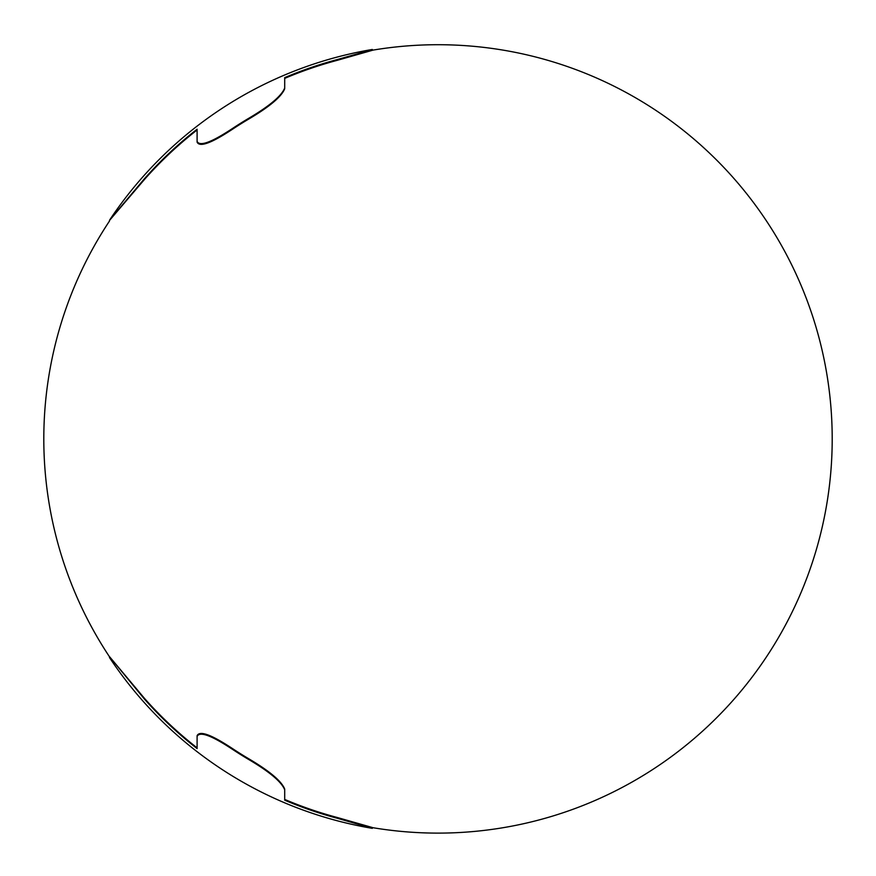 <?xml version="1.0" encoding="UTF-8"?>
<svg xmlns="http://www.w3.org/2000/svg" width="876" height="876" viewBox="0 0 876 876"><rect width="100%" height="100%" fill="white"/><g stroke="black" fill="none" stroke-linecap="round" stroke-linejoin="round"><path stroke-width="1.31" d="M372.3 49.571L337.26 59.579A391.758 391.758 0 0 0 284.7 77.646L284.7 88.005C281.645 95.758 269.961 105.678 249.66 117.756A371.654 371.654 0 0 0 232.14 128.728C222.416 135.057 200.735 148.986 197.1 141.386L197.1 129.221A391.758 391.758 0 0 0 144.54 178.627L109.5 220.259A394.2 394.2 0 0 1 372.3 49.472L372.3 50.326L337.26 60.324A391.758 391.758 0 0 0 284.7 78.391M109.5 220.434L144.54 179.383A391.758 391.758 0 0 1 197.1 129.976M284.7 88.005L284.7 88.761C281.645 96.502 269.961 106.423 249.66 118.512A371.654 371.654 0 0 0 232.14 129.473C222.416 135.813 200.735 149.741 197.1 142.142L197.1 141.386M372.3 50.228A394.2 394.2 0 0 1 827.404 500.24A394.2 394.2 0 0 1 372.3 827.601M109.5 656.814A394.2 394.2 0 0 1 109.5 221.015M197.1 747.852A391.758 391.758 0 0 1 144.54 698.446L109.5 656.639L144.54 699.19A391.758 391.758 0 0 0 197.1 748.597L197.1 736.442C200.735 728.832 222.416 742.76 232.14 749.1A371.654 371.654 0 0 0 249.66 760.061C269.961 772.15 281.645 782.071 284.7 789.813L284.7 800.182A391.758 391.758 0 0 0 337.26 818.25L372.3 828.346A394.2 394.2 0 0 1 109.5 657.569L109.5 657.394M197.1 736.442L197.1 735.687C200.735 728.076 222.416 742.016 232.14 748.345L232.14 749.1M284.7 789.813L284.7 789.068C281.645 781.315 269.961 771.395 249.66 759.306A371.654 371.654 0 0 1 232.14 748.345M372.3 828.247L372.3 827.502L337.26 817.494A391.758 391.758 0 0 1 284.7 799.427M337.26 59.579L337.26 60.324M144.54 178.627L144.54 179.383M249.66 117.756L249.66 118.512M232.14 128.728L232.14 129.473M337.26 817.494L337.26 818.25M249.66 759.306L249.66 760.061M144.54 698.446L144.54 699.19"/></g></svg>
